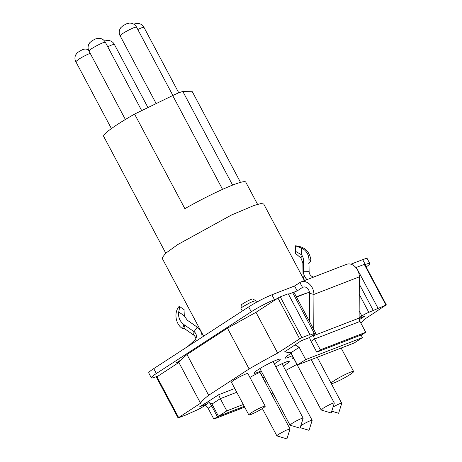 <?xml version="1.0" encoding="UTF-8"?>
<svg xmlns="http://www.w3.org/2000/svg" width="462" height="462" viewBox="0 0 462 462"><rect width="100%" height="100%" fill="white"/><g stroke="black" fill="none" stroke-linecap="round" stroke-linejoin="round"><path stroke-width="0.69" d="M257.577 204.337L245.767 182.12A51.992 5.342 -28 0 0 184.881 208.668L134.586 114.079L172.69 95.559C177.997 93.006 181.399 91.684 182.906 91.603L192.325 91.73L240.523 182.38M134.586 114.079A51.992 5.342 152 0 0 117.787 124.243A51.992 5.342 152 0 0 103.655 136.348L165.766 253.159M304.452 280.63L263.687 203.967L260.857 203.586L254.158 205.417L231.578 214.951L177.679 244.612L165.529 253.361L162.041 258.015L203.609 336.197M156.41 377.148L178.869 362.456L180.503 360.285L186.971 354.498L227.454 328.176L249.128 368.947L208.651 395.27L186.971 354.498M249.128 368.947A92.845 9.546 -28 0 1 277.662 353.078L300.791 338.126L309.887 334.517L288.207 293.745L279.112 297.355L255.983 312.306L227.454 328.176M297.17 290.898L302.512 287.428L299.907 282.536L294.571 286.007L297.17 290.898L288.479 294.265L292.642 292.654L314.322 333.425A5.573 0.572 -28 0 1 315.679 333.125A5.573 0.572 -28 0 1 315.685 333.171A5.573 0.572 -28 0 1 314.166 334.419L309.124 337.699L301.178 340.777L284.517 351.911L290.893 352.749L299.197 347.349L295.195 344.964M292.642 292.654L293.999 292.354L315.679 333.125M296.517 297.083L309.407 292.1M359.245 294.358L368.803 312.335L385.926 305.082L364.252 264.31L364.703 264.224L355.913 267.59M273.897 394.843L272.239 395.484M244.248 406.317L218.491 416.291L226.796 410.885L243.283 404.504M206.866 402.142L207.675 403.667L199.728 406.745L207.987 401.674L211.989 404.059L218.491 416.291M178.869 362.456L200.548 403.228L178.089 417.937L186.486 414.761L195.669 410.579A5.573 0.572 152 0 0 199.116 408.968A5.573 0.572 152 0 0 202.633 406.947L207.675 403.667M200.548 403.228A92.845 9.546 -28 0 1 208.651 395.27M277.662 353.078L255.983 312.306M309.887 334.517L309.783 335.181L314.322 333.425M299.197 347.349L305.7 359.58L362.451 337.612L354.146 343.012L297.395 364.98L305.7 359.58M361.07 335.014L362.451 337.612M242.313 311.03L240.939 308.449A8.356 0.86 -28 0 1 240.927 308.385A8.356 0.86 -28 0 1 243.208 306.502L250.791 302.31L255.711 300.635M359.13 318.341L364.737 316.17L359.315 319.698M368.803 312.335A5.573 0.572 152 0 0 365.35 313.946A5.573 0.572 152 0 0 361.838 315.968L359.13 317.729M373.342 310.579L359.292 284.159M377.985 308.154L356.306 267.382M385.926 305.082L363.923 319.687A92.845 9.546 -28 0 1 360.938 323.25M296.927 364.368A92.845 9.546 -28 0 1 286.81 369.837L285.683 370.564M234.771 388.496L218.665 394.733L207.987 401.674M264.42 377.021L262.762 377.662M248.816 414.911L231.474 382.293A9.286 0.953 -28 0 1 233.997 380.128A9.286 0.953 -28 0 1 242.689 375.346A9.286 0.953 -28 0 1 247.869 373.573L265.211 406.19A9.286 0.953 152 0 0 260.031 407.963A9.286 0.953 152 0 0 251.34 412.745A9.286 0.953 152 0 0 248.816 414.911A9.286 0.953 152 0 0 253.996 413.138A9.286 0.953 152 0 0 262.687 408.35A9.286 0.953 152 0 0 265.211 406.19M293.693 358.281A14.853 1.525 -28 0 1 292.567 358.264A14.853 1.525 -28 0 1 293.179 357.317M261.157 370.882A14.853 1.525 -28 0 1 253.979 373.198A14.853 1.525 -28 0 1 258.015 369.739A14.853 1.525 -28 0 1 271.922 362.087A14.853 1.525 -28 0 1 280.209 359.251A14.853 1.525 -28 0 1 276.172 362.71A14.853 1.525 -28 0 1 274.272 363.906M262.641 373.671A14.853 1.525 -28 0 1 261.146 374.607M249.913 377.414A14.853 1.525 -28 0 1 261.515 371.558M275.802 366.788A14.853 1.525 -28 0 1 289.212 361.388A14.853 1.525 -28 0 1 285.175 364.847A14.853 1.525 -28 0 1 283.275 366.043M263.583 375.45A14.853 1.525 -28 0 1 262.982 375.335A14.853 1.525 -28 0 1 263.225 374.769M292.313 355.694A14.853 1.525 -28 0 1 285.135 358.015A14.853 1.525 -28 0 1 289.172 354.556A14.853 1.525 -28 0 1 291.181 353.291M211.989 404.059L220.293 398.654L218.665 394.733M236.781 392.273L220.293 398.654L226.796 410.885M271.275 393.67L272.932 393.029M290.893 352.749L297.395 364.98M255.648 300.56L252.72 298.995A6.497 0.67 152 0 0 248.943 300.352A6.497 0.67 152 0 0 243.041 303.615A6.497 0.67 152 0 0 241.268 305.082L240.927 308.385M264.772 381.439L266.43 380.798M331.369 383.778A13 1.334 152 0 0 350.086 374.52A13 1.334 152 0 0 353.615 371.494A13 1.334 152 0 0 346.367 373.977A13 1.334 152 0 0 334.193 380.671A13 1.334 152 0 0 330.994 383.073M333.073 407.016A7.427 0.762 -28 0 1 341.724 403.251A7.427 0.762 -28 0 1 341.724 403.338L338.634 413.259L331.768 411.203M292.036 423.429A7.427 0.762 -28 0 1 298.989 419.606A7.427 0.762 -28 0 1 303.136 418.185A7.427 0.762 -28 0 1 303.136 418.277L300.046 428.199L290.009 425.167L292.036 423.429M290.009 428.979L286.914 438.9L276.957 435.914A7.427 0.762 -28 0 1 276.888 435.862A7.427 0.762 -28 0 1 278.904 434.136L285.863 430.307L289.992 429.031M300.82 425.71L301.039 425.566A7.427 0.762 -28 0 1 307.992 421.742A7.427 0.762 -28 0 1 312.139 420.322A7.427 0.762 -28 0 1 312.139 420.408L309.049 430.33L300.202 427.679M321.281 410.037L323.198 408.246A7.427 0.762 -28 0 1 330.151 404.417A7.427 0.762 -28 0 1 334.292 403.003A7.427 0.762 -28 0 1 334.297 403.089L331.202 413.011L321.252 410.025M294.571 286.007L271.881 294.791C264.287 297.915 256.549 301.952 248.666 306.901L153.742 368.624C150.531 370.726 148.845 372.112 148.677 372.794L151.299 377.841A18.567 1.912 -28 0 1 151.282 377.685A18.567 1.912 -28 0 1 156.347 373.515L251.27 311.792A18.567 1.912 -28 0 1 274.48 299.682L276.755 298.804M367.232 258.795C367.267 258.183 365.748 258.466 362.682 259.644L350.883 264.206M296.39 296.841A59.419 6.11 -28 0 1 306.346 293.283M158.102 375.958L155.833 376.836A18.567 1.912 -28 0 1 151.299 377.841M299.907 282.536A11.14 8.414 68.8 0 1 301.091 281.93L346.488 264.356A11.14 8.414 68.8 0 1 359.332 276.842L359.124 318.075A5.573 4.21 -111.2 0 0 359.973 321.442L314.576 339.016L311.018 341.331L316.776 352.159L362.173 334.586L365.737 332.27L359.973 321.442M301.091 281.93A11.14 8.414 68.8 0 1 313.929 294.421L359.332 276.842M364.945 264.662L365.28 264.535A18.567 1.912 -28 0 1 369.814 263.531A18.567 1.912 -28 0 1 369.831 263.687A18.567 1.912 -28 0 1 366.152 266.932M178.615 362.618L178.736 361.856L176.334 362.728L180.503 360.285M309.384 321.281L309.523 293.37A5.573 4.21 -111.2 0 0 303.101 287.127A5.573 4.21 -111.2 0 0 302.512 287.428L303.742 286.948M359.124 318.075L313.727 335.649L313.733 334.702M313.756 329.504L313.929 294.421L309.523 293.37M205.099 405.341L205.856 405.803A5.573 4.21 68.8 0 1 208.102 408.258L213.86 419.092L217.417 416.776L211.66 405.942A11.14 8.414 -111.2 0 0 208.477 401.969M178.736 361.856A11.14 11.048 8.8 0 0 179.608 361.348M182.484 328.557C175.658 324.353 173.776 312.993 178.811 306.756L179.475 306.485L179.539 307.952L178.713 311.925C178.02 317.186 179.793 321.431 184.038 324.671L185.1 328.141L182.496 328.534L184.038 324.671L194.04 331.681A5.573 5.527 8.8 0 1 194.618 340.251L187.924 346.402M312.664 335.395L313.727 335.649A5.573 4.21 -111.2 0 0 314.576 339.016L320.333 349.844L365.737 332.27M195.824 338.652A5.573 5.527 8.8 0 0 193.526 334.973L194.04 331.681L197.245 327.171L187.243 320.16L184.298 315.841L184.032 309.673M313.733 277.033A5.573 5.527 -171.2 0 1 309.113 271.662L308.934 259.523A13 12.89 8.8 0 0 301.334 247.961L295.611 245.905L295.697 251.432L301.432 254.735L301.334 247.961M309.598 337.393A11.14 8.414 -111.2 0 0 311.018 341.331M244.693 407.155L213.86 419.092M201.917 337.3A11.14 11.048 8.8 0 0 197.245 327.171M184.043 328.32L193.526 334.973M304.631 280.561A11.14 11.048 -171.2 0 1 303.032 275.017L302.853 262.878L300.924 258.027L295.403 253.309L295.634 251.328M303.603 260.071L303.546 271.725A11.14 11.048 8.8 0 0 307.051 279.625M320.333 349.844L316.776 352.159M244.282 406.375L217.417 416.776M303.361 259.586A7.427 7.369 8.8 0 0 301.432 254.735M308.934 259.523L311.007 261.036L308.628 263.767M302.853 262.878L303.372 260.458M295.403 253.309L295.553 245.801C304.828 246.662 309.985 251.738 311.03 261.036M295.403 253.355L295.322 247.857M302.98 262.965L302.858 263.386M111.406 128.586L75.808 61.642L78.332 59.483A9.286 0.953 -28 0 1 89.94 53.43L90.206 53.326M182.906 91.603L232.617 185.106M172.69 95.559L222.563 189.362M134.228 27.541L136.492 27.039C135.395 24.994 133.605 23.706 131.133 23.187L129.377 23.1L126.802 23.701L123.111 25.612L120.825 27.639L119.906 29.146C118.948 31.491 119.011 33.697 120.097 35.759L122.621 33.593A9.286 0.953 -28 0 1 134.228 27.541M137.809 29.51A9.286 0.953 -28 0 1 141.655 27.789L143.925 27.287C142.822 25.237 141.037 23.955 138.565 23.435L136.804 23.348L133.743 24.145M107.767 46.806A9.286 0.953 -28 0 1 112.07 44.86L114.339 44.358C113.236 42.313 111.452 41.026 108.98 40.506L107.219 40.419L104.562 41.054M103.066 42.723L105.33 42.227C104.233 40.177 102.449 38.895 99.977 38.369L98.215 38.282L95.64 38.883L91.95 40.795L89.663 42.822L88.744 44.335C87.792 46.679 87.855 48.88 88.941 50.941L91.459 48.781A9.286 0.953 -28 0 1 103.066 42.723M178.592 417.504L156.913 376.732M277.939 298.03L299.619 338.802M301.94 337.589L280.261 296.823M359.159 310.938L361.838 315.968M156.347 373.515L153.742 368.624M251.27 311.792L248.666 306.901M274.48 299.682L271.881 294.791M362.682 259.644L365.28 264.535M178.055 361.567L178.32 362.069M206.173 404.643L205.856 405.803M194.618 340.251L195.657 341.366M212.763 405.515L208.102 408.258M303.032 275.017L303.546 271.725L309.113 271.662M178.713 311.925L184.298 315.841M302.876 263.756L303.367 260.551M300.785 257.877L302.229 255.775M88.352 49.492L85.089 48.989L82.513 49.59L77.414 52.576L75.618 55.036C74.659 57.38 74.723 59.581 75.808 61.642M172.875 95.467L136.492 27.039M156.168 103.592L120.097 35.759M178.771 92.827L143.925 27.287M147.956 107.582L114.339 44.358M141.701 110.62L105.33 42.227M125.381 119.485L88.941 50.941M178.089 417.937L156.41 377.165M256.549 302.212L255.694 300.6M386.382 304.978L364.703 264.206M341.147 348.042L353.615 371.494M341.724 403.251L317.284 357.282M303.136 418.185L273.03 361.573M290.015 425.161L259.915 368.543M290.003 428.892L259.904 372.274M276.888 435.862L262.37 408.558M312.139 420.322L282.034 363.704M334.292 403.003L311.226 359.627M321.177 409.979L291.072 353.361M369.814 263.531L367.209 258.639M184.165 309.725L179.602 306.525"/></g></svg>
